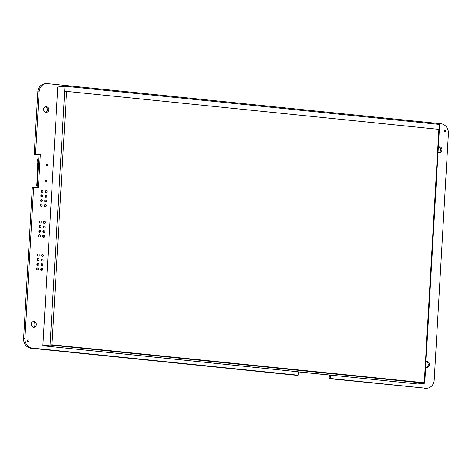 <?xml version="1.0" encoding="UTF-8"?>
<svg xmlns="http://www.w3.org/2000/svg" width="472" height="472" viewBox="0 0 472 472"><rect width="100%" height="100%" fill="white"/><g stroke="black" fill="none" stroke-linecap="round" stroke-linejoin="round"><path stroke-width="0.71" d="M27.683 341.415A0.897 0.796 83.9 0 0 27.582 340.448M29.087 340.943A0.897 0.796 -96.1 0 1 27.506 340.943A0.897 0.796 -96.1 0 1 28.202 339.97A0.897 0.796 -96.1 0 1 29.087 340.943M47.519 165.3A0.72 0.637 -96.1 0 1 46.256 165.3A0.72 0.637 -96.1 0 1 46.811 164.522A0.72 0.637 -96.1 0 1 47.519 165.3M444.417 131.552A0.897 0.796 83.9 0 0 444.317 130.585M445.828 131.08A0.897 0.796 -96.1 0 1 444.24 131.08A0.897 0.796 -96.1 0 1 444.937 130.107A0.897 0.796 -96.1 0 1 445.828 131.08M38.981 154.834L34.22 154.35L40.309 154.692L38.981 154.834L37.093 187.573M33.642 187.219L32.314 187.36L23.6 338.507A8.968 7.941 83.9 0 0 31.022 348.236L32.35 348.094A8.968 7.941 -96.1 0 1 24.927 338.365L33.642 187.219L38.403 187.703L40.309 154.692M46.628 180.823A0.72 0.637 -96.1 0 1 45.359 180.829A0.72 0.637 -96.1 0 1 45.914 180.044A0.72 0.637 -96.1 0 1 46.628 180.823M31.022 348.236L296.929 375.358L298.251 375.216L298.452 371.83M330.677 375.116L330.477 378.509L329.155 378.65L329.356 375.081L298.446 371.924M329.828 375.028L329.356 375.081M35.547 154.208L39.146 91.751A8.968 7.941 -96.1 0 1 46.132 83.638A8.968 7.941 -96.1 0 1 47.601 83.638L440.978 123.764A8.968 7.941 -96.1 0 1 448.4 133.493L434.181 380.107A8.968 7.941 -96.1 0 1 427.195 388.22A8.968 7.941 -96.1 0 1 425.726 388.22L330.477 378.509M34.22 154.35L37.819 91.892L39.146 91.751M298.251 375.216L32.35 348.094M425.726 388.22L329.155 378.65M46.132 83.638L44.805 83.78A8.968 7.941 83.9 0 0 37.819 91.892M424.399 388.362A8.968 7.941 83.9 0 0 425.868 388.362L427.195 388.22M439.037 152.456A2.873 2.543 83.9 0 0 440.618 150.031A2.873 2.543 83.9 0 0 438.447 146.945M33.429 327.196A2.873 2.543 83.9 0 0 35.011 324.771A2.873 2.543 83.9 0 0 32.839 321.686M426.647 367.304A2.873 2.543 83.9 0 0 428.228 364.88A2.873 2.543 83.9 0 0 426.063 361.8M45.819 112.342A2.873 2.543 83.9 0 0 47.401 109.923A2.873 2.543 83.9 0 0 45.229 106.837M37.772 255.848A1.074 0.956 83.9 0 0 37.612 254.32M39.141 232.112A1.074 0.956 83.9 0 0 38.981 230.584M39.677 222.831A1.074 0.956 83.9 0 0 39.512 221.303M40.911 201.42A1.074 0.956 83.9 0 0 40.751 199.892M41.447 192.139A1.074 0.956 83.9 0 0 41.282 190.611M41.365 265.547A1.074 0.956 83.9 0 0 41.206 264.019M41.636 260.904A1.074 0.956 83.9 0 0 41.471 259.376M36.969 269.766A1.074 0.956 83.9 0 0 36.81 268.238M45.306 197.202A1.074 0.956 83.9 0 0 45.147 195.673M44.769 206.482A1.074 0.956 83.9 0 0 44.61 204.948M43.536 227.893A1.074 0.956 83.9 0 0 43.377 226.365M43.005 237.174A1.074 0.956 83.9 0 0 42.84 235.646M41.902 256.267A1.074 0.956 83.9 0 0 41.737 254.738M43.271 232.531A1.074 0.956 83.9 0 0 43.105 231.003M43.807 223.256A1.074 0.956 83.9 0 0 43.642 221.728M45.041 201.839A1.074 0.956 83.9 0 0 44.875 200.311M45.578 192.558A1.074 0.956 83.9 0 0 45.412 191.03M37.241 265.122A1.074 0.956 83.9 0 0 37.076 263.594M37.506 260.485A1.074 0.956 83.9 0 0 37.341 258.957M41.099 270.185A1.074 0.956 83.9 0 0 40.934 268.656M41.182 196.777A1.074 0.956 83.9 0 0 41.017 195.249M40.645 206.057A1.074 0.956 83.9 0 0 40.48 204.529M39.412 227.475A1.074 0.956 83.9 0 0 39.247 225.946M38.875 236.749A1.074 0.956 83.9 0 0 38.71 235.221M428.033 328.866L427.827 332.435L428.033 328.866M40.409 236.012A1.074 0.956 -96.1 0 1 38.509 236.018A1.074 0.956 -96.1 0 1 39.341 234.844A1.074 0.956 -96.1 0 1 40.409 236.012M40.946 226.737A1.074 0.956 -96.1 0 1 39.046 226.737A1.074 0.956 -96.1 0 1 39.878 225.569A1.074 0.956 -96.1 0 1 40.946 226.737M42.179 205.32A1.074 0.956 -96.1 0 1 40.279 205.326A1.074 0.956 -96.1 0 1 41.111 204.152A1.074 0.956 -96.1 0 1 42.179 205.32M42.716 196.039A1.074 0.956 -96.1 0 1 40.816 196.045A1.074 0.956 -96.1 0 1 41.648 194.871A1.074 0.956 -96.1 0 1 42.716 196.039M42.633 269.447A1.074 0.956 -96.1 0 1 40.734 269.453A1.074 0.956 -96.1 0 1 41.566 268.279A1.074 0.956 -96.1 0 1 42.633 269.447M39.04 259.748A1.074 0.956 -96.1 0 1 37.141 259.753A1.074 0.956 -96.1 0 1 37.972 258.579A1.074 0.956 -96.1 0 1 39.04 259.748M38.775 264.385A1.074 0.956 -96.1 0 1 36.875 264.391A1.074 0.956 -96.1 0 1 37.707 263.217A1.074 0.956 -96.1 0 1 38.775 264.385M47.111 191.821A1.074 0.956 -96.1 0 1 45.212 191.827A1.074 0.956 -96.1 0 1 46.044 190.653A1.074 0.956 -96.1 0 1 47.111 191.821M46.575 201.102A1.074 0.956 -96.1 0 1 44.675 201.107A1.074 0.956 -96.1 0 1 45.507 199.933A1.074 0.956 -96.1 0 1 46.575 201.102M45.341 222.518A1.074 0.956 -96.1 0 1 43.442 222.518A1.074 0.956 -96.1 0 1 44.274 221.35A1.074 0.956 -96.1 0 1 45.341 222.518M44.805 231.793A1.074 0.956 -96.1 0 1 42.905 231.799A1.074 0.956 -96.1 0 1 43.737 230.625A1.074 0.956 -96.1 0 1 44.805 231.793M43.436 255.529A1.074 0.956 -96.1 0 1 41.536 255.535A1.074 0.956 -96.1 0 1 42.368 254.361A1.074 0.956 -96.1 0 1 43.436 255.529M44.539 236.437A1.074 0.956 -96.1 0 1 42.639 236.437A1.074 0.956 -96.1 0 1 43.471 235.268A1.074 0.956 -96.1 0 1 44.539 236.437M45.07 227.156A1.074 0.956 -96.1 0 1 43.17 227.162A1.074 0.956 -96.1 0 1 44.002 225.988A1.074 0.956 -96.1 0 1 45.07 227.156M46.309 205.739A1.074 0.956 -96.1 0 1 44.403 205.745A1.074 0.956 -96.1 0 1 45.241 204.577A1.074 0.956 -96.1 0 1 46.309 205.739M46.84 196.464A1.074 0.956 -96.1 0 1 44.94 196.464A1.074 0.956 -96.1 0 1 45.772 195.296A1.074 0.956 -96.1 0 1 46.84 196.464M38.503 269.028A1.074 0.956 -96.1 0 1 36.604 269.028A1.074 0.956 -96.1 0 1 37.441 267.86A1.074 0.956 -96.1 0 1 38.503 269.028M43.17 260.166A1.074 0.956 -96.1 0 1 41.27 260.172A1.074 0.956 -96.1 0 1 42.102 258.998A1.074 0.956 -96.1 0 1 43.17 260.166M42.899 264.81A1.074 0.956 -96.1 0 1 40.999 264.81A1.074 0.956 -96.1 0 1 41.831 263.642A1.074 0.956 -96.1 0 1 42.899 264.81M42.981 191.402A1.074 0.956 -96.1 0 1 41.082 191.408A1.074 0.956 -96.1 0 1 41.914 190.234A1.074 0.956 -96.1 0 1 42.981 191.402M42.445 200.683A1.074 0.956 -96.1 0 1 40.545 200.683A1.074 0.956 -96.1 0 1 41.383 199.514A1.074 0.956 -96.1 0 1 42.445 200.683M41.211 222.094A1.074 0.956 -96.1 0 1 39.312 222.1A1.074 0.956 -96.1 0 1 40.144 220.925A1.074 0.956 -96.1 0 1 41.211 222.094M40.675 231.374A1.074 0.956 -96.1 0 1 38.775 231.38A1.074 0.956 -96.1 0 1 39.613 230.206A1.074 0.956 -96.1 0 1 40.675 231.374M39.306 255.11A1.074 0.956 -96.1 0 1 37.406 255.11A1.074 0.956 -96.1 0 1 38.244 253.942A1.074 0.956 -96.1 0 1 39.306 255.11M48.728 109.775A2.873 2.543 -96.1 0 1 46.492 112.371A2.873 2.543 -96.1 0 1 43.66 109.787A2.873 2.543 -96.1 0 1 45.878 106.666A2.873 2.543 -96.1 0 1 48.728 109.775M425.956 361.847A2.873 2.543 -96.1 0 1 426.712 361.629A2.873 2.543 -96.1 0 1 429.555 364.738A2.873 2.543 -96.1 0 1 427.325 367.334A2.873 2.543 -96.1 0 1 425.667 366.868M36.338 324.63A2.873 2.543 -96.1 0 1 34.102 327.226A2.873 2.543 -96.1 0 1 31.27 324.642A2.873 2.543 -96.1 0 1 33.494 321.515A2.873 2.543 -96.1 0 1 36.338 324.63M438.346 146.993A2.873 2.543 -96.1 0 1 439.102 146.774A2.873 2.543 -96.1 0 1 441.945 149.889A2.873 2.543 -96.1 0 1 439.709 152.485A2.873 2.543 -96.1 0 1 438.057 152.019M65 86.24L57.785 87.007L42.864 345.758L417.508 383.972L424.723 383.205L439.644 124.455L65 86.24L50.079 344.985L424.723 383.205M42.864 345.758L50.079 344.985L64.688 91.592L66.599 91.385L438.86 129.363L424.251 382.757L51.985 344.784L50.079 344.985L422.346 382.957L424.251 382.757M51.985 344.784L66.599 91.385M37.217 185.437L36.763 185.484L37.689 169.424L38.102 169.377L37.382 165.176L37.489 163.395L38.315 163.306L38.344 165.861M37.689 169.424L36.969 165.224L37.382 165.176M37.317 183.649L38.102 169.377M38.309 163.477L37.489 163.395M36.969 165.224L37.329 158.975L38.751 158.828M37.211 185.531L36.763 185.484M24.927 338.365L23.6 338.507"/></g></svg>
